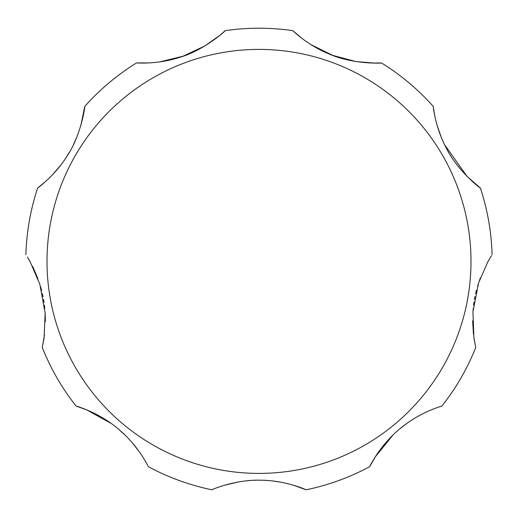 <?xml version="1.0" encoding="UTF-8"?>
<svg xmlns="http://www.w3.org/2000/svg" width="518" height="518" viewBox="0 0 518 518"><rect width="100%" height="100%" fill="white"/><g stroke="black" fill="none" stroke-linecap="round" stroke-linejoin="round"><path stroke-width="0.78" d="M480.348 277.894L477.57 286.182M476.443 290.248L475.621 293.661M475.012 296.477L474.462 299.391M474.028 302.046L473.594 305.141M473.219 308.456L472.882 312.548M472.636 320.856L473.446 334.252M474.099 339.031L475.738 347.455L473.892 337.671L472.94 311.674L478.619 282.815L488.027 261.402L491.485 255.62M406.662 423.536L399.637 429.008M393.032 434.978L375.278 456.863L369.716 466.64C368.991 467.994 379.901 444.263 402.272 426.851C421.16 411.661 442.398 405.892 441.893 406.08A233.197 233.197 0 0 0 475.738 347.455M111.338 423.536L86.7 409.861L76.107 406.08C74.65 405.594 99.916 412.224 120.947 431.229C139.18 447.189 148.549 467.106 148.284 466.64A233.197 233.197 0 0 0 211.888 489.795C210.696 490.073 234.958 479.415 260.586 480.199C285.742 480.322 306.539 489.944 306.112 489.795L293.648 485.288M280.426 482.116L272.196 480.918M268.136 480.536L264.698 480.328M261.901 480.225L258.994 480.192M256.384 480.218L253.36 480.322M250.084 480.523L246.16 480.879M238.358 481.973L224.806 485.152M139.517 452.059L132.032 442.469M124.967 434.978L118.363 429.008M27.454 257.116L29.973 261.402L39.815 284.168L45.157 313.209L44.069 337.95L42.262 347.455L44.47 334.971M45.357 321.613L45.137 312.872M44.801 308.67L44.412 305.186M44.017 302.318L43.538 299.385M43.039 296.756L42.392 293.7M41.608 290.456L40.521 286.499M37.918 278.606L32.569 266.297M42.262 347.455A233.197 233.197 0 0 0 76.107 406.08M306.112 489.795A233.197 233.197 0 0 0 369.716 466.64M490.799 256.714L490.235 257.627M444.632 144.8L467.1 176.431L480.348 188.008C481.565 189.452 457.562 170.998 446.497 148.452C435.049 127.292 433.171 105.944 433.236 106.41L434.842 116.207M437.14 125.453L441.388 137.581M311.001 44.652L332.582 55.348L355.957 61.558L374.365 63.066L381.384 62.898C383.074 63.228 352.188 64.653 328.004 53.516C306.669 44.587 292.56 30.387 292.845 30.679L301.91 38.338M159.505 61.933L182.919 56.261L204.817 45.985L219.891 35.315L225.155 30.679C226.657 29.837 203.917 50.783 178.231 57.802C156.151 64.666 136.215 62.859 136.616 62.898L148.485 62.943M80.86 125.453L84.764 106.41C85.405 104.636 81.423 134.648 67.431 155.504C54.83 175.997 37.283 188.299 37.652 188.008L45.331 181.721M52.188 175.11L60.574 165.365M65.203 158.942L69.522 152.007M73.368 144.8L76.612 137.581M29.973 261.402L28.043 258.081M492.1 254.668A233.197 233.197 0 0 0 480.348 188.008M433.236 106.41A233.197 233.197 0 0 0 381.384 62.898M292.845 30.679A233.197 233.197 0 0 0 225.155 30.679M136.616 62.898A233.197 233.197 0 0 0 84.764 106.41M37.652 188.008A233.197 233.197 0 0 0 25.9 254.668M470.998 261.402A211.998 211.998 0 0 0 259 49.404A211.998 211.998 0 0 0 47.002 261.402A211.998 211.998 0 0 0 259 473.407A211.998 211.998 0 0 0 470.998 261.402"/></g></svg>

